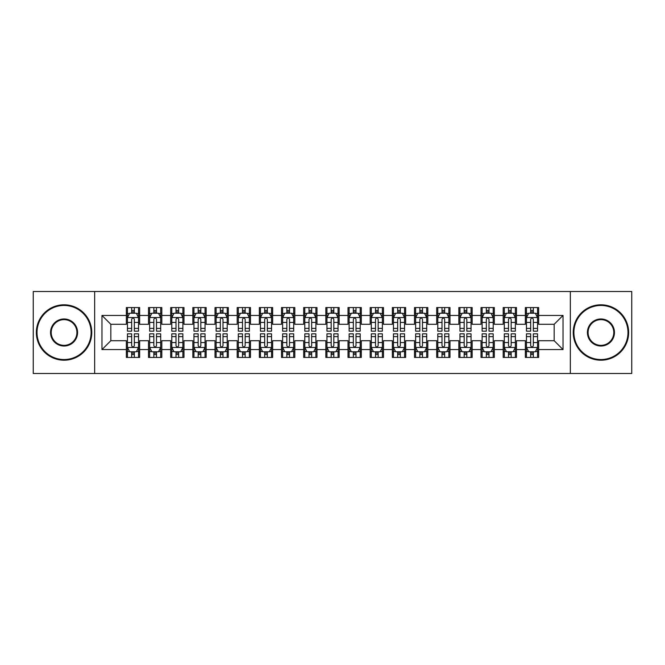 <?xml version="1.0" encoding="UTF-8"?>
<svg xmlns="http://www.w3.org/2000/svg" width="665" height="665" viewBox="0 0 665 665"><rect width="100%" height="100%" fill="white"/><g stroke="black" fill="none" stroke-linecap="round" stroke-linejoin="round"><path stroke-width="1" d="M570.346 373.506L631.75 373.506L631.75 291.494L570.346 291.494L570.346 373.506L94.654 373.506L94.654 291.494L33.25 291.494L33.25 373.506L94.654 373.506M570.346 291.494L94.654 291.494M101.969 349.566L101.969 315.434L126.35 315.434L126.35 324.296L110.831 324.296L110.831 340.704L101.969 349.566L126.35 349.566L126.35 357.438L139.65 357.438L139.65 349.566L148.519 349.566L148.519 357.438L161.819 357.438L161.819 349.566L170.681 349.566L170.681 357.438L183.981 357.438L183.981 349.566L192.85 349.566L192.85 357.438L206.15 357.438L206.15 349.566L215.019 349.566L215.019 357.438L228.319 357.438L228.319 349.566L237.181 349.566L237.181 357.438L250.481 357.438L250.481 349.566L259.35 349.566L259.35 357.438L272.65 357.438L272.65 349.566L281.519 349.566L281.519 357.438L294.819 357.438L294.819 349.566L303.681 349.566L303.681 357.438L316.981 357.438L316.981 349.566L325.85 349.566L325.85 357.438L339.15 357.438L339.15 349.566L348.019 349.566L348.019 357.438L361.319 357.438L361.319 349.566L370.181 349.566L370.181 357.438L383.481 357.438L383.481 349.566L392.35 349.566L392.35 357.438L405.65 357.438L405.65 349.566L414.519 349.566L414.519 357.438L427.819 357.438L427.819 349.566L436.681 349.566L436.681 357.438L449.981 357.438L449.981 349.566L458.85 349.566L458.85 357.438L472.15 357.438L472.15 349.566L481.019 349.566L481.019 357.438L494.319 357.438L494.319 349.566L503.181 349.566L503.181 357.438L516.481 357.438L516.481 349.566L525.35 349.566L525.35 357.438L538.65 357.438L538.65 340.704L554.169 340.704L554.169 324.296L538.65 324.296L538.65 315.434L563.031 315.434L563.031 349.566L538.65 349.566M538.65 315.434L538.65 307.562L525.35 307.562L525.35 315.434L516.481 315.434L516.481 307.562L503.181 307.562L503.181 315.434L494.319 315.434L494.319 307.562L481.019 307.562L481.019 315.434L472.15 315.434L472.15 307.562L458.85 307.562L458.85 315.434L449.981 315.434L449.981 307.562L436.681 307.562L436.681 315.434L427.819 315.434L427.819 307.562L414.519 307.562L414.519 315.434L405.65 315.434L405.65 307.562L392.35 307.562L392.35 315.434L383.481 315.434L383.481 307.562L370.181 307.562L370.181 315.434L361.319 315.434L361.319 307.562L348.019 307.562L348.019 315.434L339.15 315.434L339.15 307.562L325.85 307.562L325.85 315.434L316.981 315.434L316.981 307.562L303.681 307.562L303.681 315.434L294.819 315.434L294.819 307.562L281.519 307.562L281.519 315.434L272.65 315.434L272.65 307.562L259.35 307.562L259.35 315.434L250.481 315.434L250.481 307.562L237.181 307.562L237.181 315.434L228.319 315.434L228.319 307.562L215.019 307.562L215.019 315.434L206.15 315.434L206.15 307.562L192.85 307.562L192.85 315.434L183.981 315.434L183.981 307.562L170.681 307.562L170.681 315.434L161.819 315.434L161.819 307.562L148.519 307.562L148.519 315.434L139.65 315.434L139.65 307.562L126.35 307.562L126.35 315.434M516.481 349.566L516.481 340.704L525.35 340.704L525.35 349.566M563.031 315.434L554.169 324.296M494.319 349.566L494.319 340.704L503.181 340.704L503.181 349.566M525.35 315.434L525.35 324.296L516.481 324.296L516.481 315.434M472.15 349.566L472.15 340.704L481.019 340.704L481.019 349.566M503.181 315.434L503.181 324.296L494.319 324.296L494.319 315.434M449.981 349.566L449.981 340.704L458.85 340.704L458.85 349.566M481.019 315.434L481.019 324.296L472.15 324.296L472.15 315.434M427.819 349.566L427.819 340.704L436.681 340.704L436.681 349.566M458.85 315.434L458.85 324.296L449.981 324.296L449.981 315.434M405.65 349.566L405.65 340.704L414.519 340.704L414.519 349.566M436.681 315.434L436.681 324.296L427.819 324.296L427.819 315.434M383.481 349.566L383.481 340.704L392.35 340.704L392.35 349.566M414.519 315.434L414.519 324.296L405.65 324.296L405.65 315.434M361.319 349.566L361.319 340.704L370.181 340.704L370.181 349.566M392.35 315.434L392.35 324.296L383.481 324.296L383.481 315.434M339.15 349.566L339.15 340.704L348.019 340.704L348.019 349.566M370.181 315.434L370.181 324.296L361.319 324.296L361.319 315.434M316.981 349.566L316.981 340.704L325.85 340.704L325.85 349.566M348.019 315.434L348.019 324.296L339.15 324.296L339.15 315.434M294.819 349.566L294.819 340.704L303.681 340.704L303.681 349.566M325.85 315.434L325.85 324.296L316.981 324.296L316.981 315.434M272.65 349.566L272.65 340.704L281.519 340.704L281.519 349.566M303.681 315.434L303.681 324.296L294.819 324.296L294.819 315.434M250.481 349.566L250.481 340.704L259.35 340.704L259.35 349.566M281.519 315.434L281.519 324.296L272.65 324.296L272.65 315.434M228.319 349.566L228.319 340.704L237.181 340.704L237.181 349.566M259.35 315.434L259.35 324.296L250.481 324.296L250.481 315.434M206.15 349.566L206.15 340.704L215.019 340.704L215.019 349.566M237.181 315.434L237.181 324.296L228.319 324.296L228.319 315.434M183.981 349.566L183.981 340.704L192.85 340.704L192.85 349.566M215.019 315.434L215.019 324.296L206.15 324.296L206.15 315.434M161.819 349.566L161.819 340.704L170.681 340.704L170.681 349.566M192.85 315.434L192.85 324.296L183.981 324.296L183.981 315.434M139.65 349.566L139.65 340.704L148.519 340.704L148.519 349.566M170.681 315.434L170.681 324.296L161.819 324.296L161.819 315.434M110.831 340.704L126.35 340.704L126.35 349.566M148.519 315.434L148.519 324.296L139.65 324.296L139.65 315.434M525.35 313.107L526.456 313.107M537.544 313.107L538.65 313.107M503.181 313.107L504.294 313.107M515.375 313.107L516.481 313.107M481.019 313.107L482.125 313.107M493.206 313.107L494.319 313.107M458.85 313.107L459.956 313.107M471.044 313.107L472.15 313.107M436.681 313.107L437.794 313.107M448.875 313.107L449.981 313.107M414.519 313.107L415.625 313.107M426.706 313.107L427.819 313.107M392.35 313.107L393.456 313.107M404.544 313.107L405.65 313.107M370.181 313.107L371.294 313.107M382.375 313.107L383.481 313.107M348.019 313.107L349.125 313.107M360.206 313.107L361.319 313.107M325.85 313.107L326.956 313.107M338.044 313.107L339.15 313.107M303.681 313.107L304.794 313.107M315.875 313.107L316.981 313.107M281.519 313.107L282.625 313.107M293.706 313.107L294.819 313.107M259.35 313.107L260.456 313.107M271.544 313.107L272.65 313.107M237.181 313.107L238.294 313.107M249.375 313.107L250.481 313.107M215.019 313.107L216.125 313.107M227.206 313.107L228.319 313.107M192.85 313.107L193.956 313.107M205.044 313.107L206.15 313.107M170.681 313.107L171.794 313.107M182.875 313.107L183.981 313.107M148.519 313.107L149.625 313.107M160.706 313.107L161.819 313.107M126.35 313.107L127.456 313.107M138.544 313.107L139.65 313.107M126.35 351.893L127.456 351.893M138.544 351.893L139.65 351.893M148.519 351.893L149.625 351.893M160.706 351.893L161.819 351.893M170.681 351.893L171.794 351.893M182.875 351.893L183.981 351.893M192.85 351.893L193.956 351.893M205.044 351.893L206.15 351.893M215.019 351.893L216.125 351.893M227.206 351.893L228.319 351.893M237.181 351.893L238.294 351.893M249.375 351.893L250.481 351.893M259.35 351.893L260.456 351.893M271.544 351.893L272.65 351.893M281.519 351.893L282.625 351.893M293.706 351.893L294.819 351.893M303.681 351.893L304.794 351.893M315.875 351.893L316.981 351.893M325.85 351.893L326.956 351.893M338.044 351.893L339.15 351.893M348.019 351.893L349.125 351.893M360.206 351.893L361.319 351.893M370.181 351.893L371.294 351.893M382.375 351.893L383.481 351.893M392.35 351.893L393.456 351.893M404.544 351.893L405.65 351.893M414.519 351.893L415.625 351.893M426.706 351.893L427.819 351.893M436.681 351.893L437.794 351.893M448.875 351.893L449.981 351.893M458.85 351.893L459.956 351.893M471.044 351.893L472.15 351.893M481.019 351.893L482.125 351.893M493.206 351.893L494.319 351.893M503.181 351.893L504.294 351.893M515.375 351.893L516.481 351.893M525.35 351.893L526.456 351.893M537.544 351.893L538.65 351.893M101.969 315.434L110.831 324.296M554.169 340.704L563.031 349.566M134.33 310.447L131.67 310.447M138.544 328.394L134.33 328.394L134.33 331.17L138.544 331.17L138.544 317.646L136.325 313.215L129.675 313.215L127.456 317.646L127.456 331.17L131.67 331.17L131.67 328.394L127.456 328.394M127.456 317.646L127.456 307.562M138.544 317.646L138.544 307.562M131.67 313.215L131.67 307.562M134.33 307.562L134.33 313.215M134.33 328.394L134.33 319.308C133.441 317.604 132.559 317.604 131.67 319.308L131.67 328.394M134.33 313.107L131.67 313.107M131.67 354.553L134.33 354.553M127.456 336.606L131.67 336.606L131.67 333.83L127.456 333.83L127.456 347.354L129.675 351.785L136.325 351.785L138.544 347.354L138.544 333.83L134.33 333.83L134.33 336.606L138.544 336.606M138.544 347.354L138.544 357.438M127.456 347.354L127.456 357.438M134.33 351.785L134.33 357.438M131.67 357.438L131.67 351.785M131.67 336.606L131.67 345.692C132.559 347.396 133.441 347.396 134.33 345.692L134.33 336.606M131.67 351.893L134.33 351.893M156.499 310.447L153.839 310.447M160.706 328.394L156.499 328.394L156.499 331.17L160.706 331.17L160.706 317.646L158.494 313.215L151.844 313.215L149.625 317.646L149.625 331.17L153.839 331.17L153.839 328.394L149.625 328.394M149.625 317.646L149.625 307.562M160.706 317.646L160.706 307.562M153.839 313.215L153.839 307.562M156.499 307.562L156.499 313.215M156.499 328.394L156.499 319.308C155.61 317.604 154.721 317.604 153.839 319.308L153.839 328.394M156.499 313.107L153.839 313.107M178.661 310.447L176.001 310.447M182.875 328.394L178.661 328.394L178.661 331.17L182.875 331.17L182.875 317.646L180.656 313.215L174.006 313.215L171.794 317.646L171.794 331.17L176.001 331.17L176.001 328.394L171.794 328.394M171.794 317.646L171.794 307.562M182.875 317.646L182.875 307.562M176.001 313.215L176.001 307.562M178.661 307.562L178.661 313.215M178.661 328.394L178.661 319.308C177.779 317.604 176.89 317.604 176.001 319.308L176.001 328.394M178.661 313.107L176.001 313.107M153.839 354.553L156.499 354.553M149.625 336.606L153.839 336.606L153.839 333.83L149.625 333.83L149.625 347.354L151.844 351.785L158.494 351.785L160.706 347.354L160.706 333.83L156.499 333.83L156.499 336.606L160.706 336.606M160.706 347.354L160.706 357.438M149.625 347.354L149.625 357.438M156.499 351.785L156.499 357.438M153.839 357.438L153.839 351.785M153.839 336.606L153.839 345.692C154.721 347.396 155.61 347.396 156.499 345.692L156.499 336.606M153.839 351.893L156.499 351.893M176.001 354.553L178.661 354.553M171.794 336.606L176.001 336.606L176.001 333.83L171.794 333.83L171.794 347.354L174.006 351.785L180.656 351.785L182.875 347.354L182.875 333.83L178.661 333.83L178.661 336.606L182.875 336.606M182.875 347.354L182.875 357.438M171.794 347.354L171.794 357.438M178.661 351.785L178.661 357.438M176.001 357.438L176.001 351.785M176.001 336.606L176.001 345.692C176.89 347.396 177.779 347.396 178.661 345.692L178.661 336.606M176.001 351.893L178.661 351.893M64.064 359.541A27.041 27.041 0 0 0 91.105 332.5A27.041 27.041 0 0 0 64.064 305.459A27.041 27.041 0 0 0 37.016 332.5A27.041 27.041 0 0 0 64.064 359.541M64.064 304.794A27.706 27.706 0 0 1 91.77 332.5A27.706 27.706 0 0 1 64.064 360.206A27.706 27.706 0 0 1 36.351 332.5A27.706 27.706 0 0 1 64.064 304.794M64.064 346.024A13.524 13.524 0 0 1 50.54 332.5A13.524 13.524 0 0 1 64.064 318.976A13.524 13.524 0 0 1 77.581 332.5A13.524 13.524 0 0 1 64.064 346.024M64.064 319.641A12.859 12.859 0 0 0 51.205 332.5A12.859 12.859 0 0 0 64.064 345.359A12.859 12.859 0 0 0 76.916 332.5A12.859 12.859 0 0 0 64.064 319.641M600.936 359.541A27.041 27.041 0 0 0 627.984 332.5A27.041 27.041 0 0 0 600.936 305.459A27.041 27.041 0 0 0 573.895 332.5A27.041 27.041 0 0 0 600.936 359.541M600.936 304.794A27.706 27.706 0 0 1 628.649 332.5A27.706 27.706 0 0 1 600.936 360.206A27.706 27.706 0 0 1 573.23 332.5A27.706 27.706 0 0 1 600.936 304.794M600.936 346.024A13.524 13.524 0 0 1 587.419 332.5A13.524 13.524 0 0 1 600.936 318.976A13.524 13.524 0 0 1 614.46 332.5A13.524 13.524 0 0 1 600.936 346.024M600.936 319.641A12.859 12.859 0 0 0 588.084 332.5A12.859 12.859 0 0 0 600.936 345.359A12.859 12.859 0 0 0 613.795 332.5A12.859 12.859 0 0 0 600.936 319.641M200.83 310.447L198.17 310.447M205.044 328.394L200.83 328.394L200.83 331.17L205.044 331.17L205.044 317.646L202.825 313.215L196.175 313.215L193.956 317.646L193.956 331.17L198.17 331.17L198.17 328.394L193.956 328.394M193.956 317.646L193.956 307.562M205.044 317.646L205.044 307.562M198.17 313.215L198.17 307.562M200.83 307.562L200.83 313.215M200.83 328.394L200.83 319.308C199.941 317.604 199.059 317.604 198.17 319.308L198.17 328.394M200.83 313.107L198.17 313.107M222.999 310.447L220.339 310.447M227.206 328.394L222.999 328.394L222.999 331.17L227.206 331.17L227.206 317.646L224.994 313.215L218.344 313.215L216.125 317.646L216.125 331.17L220.339 331.17L220.339 328.394L216.125 328.394M216.125 317.646L216.125 307.562M227.206 317.646L227.206 307.562M220.339 313.215L220.339 307.562M222.999 307.562L222.999 313.215M222.999 328.394L222.999 319.308C222.11 317.604 221.221 317.604 220.339 319.308L220.339 328.394M222.999 313.107L220.339 313.107M198.17 354.553L200.83 354.553M193.956 336.606L198.17 336.606L198.17 333.83L193.956 333.83L193.956 347.354L196.175 351.785L202.825 351.785L205.044 347.354L205.044 333.83L200.83 333.83L200.83 336.606L205.044 336.606M205.044 347.354L205.044 357.438M193.956 347.354L193.956 357.438M200.83 351.785L200.83 357.438M198.17 357.438L198.17 351.785M198.17 336.606L198.17 345.692C199.059 347.396 199.941 347.396 200.83 345.692L200.83 336.606M198.17 351.893L200.83 351.893M220.339 354.553L222.999 354.553M216.125 336.606L220.339 336.606L220.339 333.83L216.125 333.83L216.125 347.354L218.344 351.785L224.994 351.785L227.206 347.354L227.206 333.83L222.999 333.83L222.999 336.606L227.206 336.606M227.206 347.354L227.206 357.438M216.125 347.354L216.125 357.438M222.999 351.785L222.999 357.438M220.339 357.438L220.339 351.785M220.339 336.606L220.339 345.692C221.221 347.396 222.11 347.396 222.999 345.692L222.999 336.606M220.339 351.893L222.999 351.893M245.161 310.447L242.501 310.447M249.375 328.394L245.161 328.394L245.161 331.17L249.375 331.17L249.375 317.646L247.156 313.215L240.506 313.215L238.294 317.646L238.294 331.17L242.501 331.17L242.501 328.394L238.294 328.394M238.294 317.646L238.294 307.562M249.375 317.646L249.375 307.562M242.501 313.215L242.501 307.562M245.161 307.562L245.161 313.215M245.161 328.394L245.161 319.308C244.279 317.604 243.39 317.604 242.501 319.308L242.501 328.394M245.161 313.107L242.501 313.107M242.501 354.553L245.161 354.553M238.294 336.606L242.501 336.606L242.501 333.83L238.294 333.83L238.294 347.354L240.506 351.785L247.156 351.785L249.375 347.354L249.375 333.83L245.161 333.83L245.161 336.606L249.375 336.606M249.375 347.354L249.375 357.438M238.294 347.354L238.294 357.438M245.161 351.785L245.161 357.438M242.501 357.438L242.501 351.785M242.501 336.606L242.501 345.692C243.39 347.396 244.279 347.396 245.161 345.692L245.161 336.606M242.501 351.893L245.161 351.893M267.33 310.447L264.67 310.447M271.544 328.394L267.33 328.394L267.33 331.17L271.544 331.17L271.544 317.646L269.325 313.215L262.675 313.215L260.456 317.646L260.456 331.17L264.67 331.17L264.67 328.394L260.456 328.394M260.456 317.646L260.456 307.562M271.544 317.646L271.544 307.562M264.67 313.215L264.67 307.562M267.33 307.562L267.33 313.215M267.33 328.394L267.33 319.308C266.441 317.604 265.559 317.604 264.67 319.308L264.67 328.394M267.33 313.107L264.67 313.107M264.67 354.553L267.33 354.553M260.456 336.606L264.67 336.606L264.67 333.83L260.456 333.83L260.456 347.354L262.675 351.785L269.325 351.785L271.544 347.354L271.544 333.83L267.33 333.83L267.33 336.606L271.544 336.606M271.544 347.354L271.544 357.438M260.456 347.354L260.456 357.438M267.33 351.785L267.33 357.438M264.67 357.438L264.67 351.785M264.67 336.606L264.67 345.692C265.559 347.396 266.441 347.396 267.33 345.692L267.33 336.606M264.67 351.893L267.33 351.893M289.499 310.447L286.839 310.447M293.706 328.394L289.499 328.394L289.499 331.17L293.706 331.17L293.706 317.646L291.494 313.215L284.844 313.215L282.625 317.646L282.625 331.17L286.839 331.17L286.839 328.394L282.625 328.394M282.625 317.646L282.625 307.562M293.706 317.646L293.706 307.562M286.839 313.215L286.839 307.562M289.499 307.562L289.499 313.215M289.499 328.394L289.499 319.308C288.61 317.604 287.721 317.604 286.839 319.308L286.839 328.394M289.499 313.107L286.839 313.107M286.839 354.553L289.499 354.553M282.625 336.606L286.839 336.606L286.839 333.83L282.625 333.83L282.625 347.354L284.844 351.785L291.494 351.785L293.706 347.354L293.706 333.83L289.499 333.83L289.499 336.606L293.706 336.606M293.706 347.354L293.706 357.438M282.625 347.354L282.625 357.438M289.499 351.785L289.499 357.438M286.839 357.438L286.839 351.785M286.839 336.606L286.839 345.692C287.721 347.396 288.61 347.396 289.499 345.692L289.499 336.606M286.839 351.893L289.499 351.893M311.661 310.447L309.001 310.447M315.875 328.394L311.661 328.394L311.661 331.17L315.875 331.17L315.875 317.646L313.656 313.215L307.006 313.215L304.794 317.646L304.794 331.17L309.001 331.17L309.001 328.394L304.794 328.394M304.794 317.646L304.794 307.562M315.875 317.646L315.875 307.562M309.001 313.215L309.001 307.562M311.661 307.562L311.661 313.215M311.661 328.394L311.661 319.308C310.779 317.604 309.89 317.604 309.001 319.308L309.001 328.394M311.661 313.107L309.001 313.107M309.001 354.553L311.661 354.553M304.794 336.606L309.001 336.606L309.001 333.83L304.794 333.83L304.794 347.354L307.006 351.785L313.656 351.785L315.875 347.354L315.875 333.83L311.661 333.83L311.661 336.606L315.875 336.606M315.875 347.354L315.875 357.438M304.794 347.354L304.794 357.438M311.661 351.785L311.661 357.438M309.001 357.438L309.001 351.785M309.001 336.606L309.001 345.692C309.89 347.396 310.779 347.396 311.661 345.692L311.661 336.606M309.001 351.893L311.661 351.893M333.83 310.447L331.17 310.447M338.044 328.394L333.83 328.394L333.83 331.17L338.044 331.17L338.044 317.646L335.825 313.215L329.175 313.215L326.956 317.646L326.956 331.17L331.17 331.17L331.17 328.394L326.956 328.394M326.956 317.646L326.956 307.562M338.044 317.646L338.044 307.562M331.17 313.215L331.17 307.562M333.83 307.562L333.83 313.215M333.83 328.394L333.83 319.308C332.941 317.604 332.059 317.604 331.17 319.308L331.17 328.394M333.83 313.107L331.17 313.107M331.17 354.553L333.83 354.553M326.956 336.606L331.17 336.606L331.17 333.83L326.956 333.83L326.956 347.354L329.175 351.785L335.825 351.785L338.044 347.354L338.044 333.83L333.83 333.83L333.83 336.606L338.044 336.606M338.044 347.354L338.044 357.438M326.956 347.354L326.956 357.438M333.83 351.785L333.83 357.438M331.17 357.438L331.17 351.785M331.17 336.606L331.17 345.692C332.059 347.396 332.941 347.396 333.83 345.692L333.83 336.606M331.17 351.893L333.83 351.893M355.999 310.447L353.339 310.447M360.206 328.394L355.999 328.394L355.999 331.17L360.206 331.17L360.206 317.646L357.994 313.215L351.344 313.215L349.125 317.646L349.125 331.17L353.339 331.17L353.339 328.394L349.125 328.394M349.125 317.646L349.125 307.562M360.206 317.646L360.206 307.562M353.339 313.215L353.339 307.562M355.999 307.562L355.999 313.215M355.999 328.394L355.999 319.308C355.11 317.604 354.221 317.604 353.339 319.308L353.339 328.394M355.999 313.107L353.339 313.107M353.339 354.553L355.999 354.553M349.125 336.606L353.339 336.606L353.339 333.83L349.125 333.83L349.125 347.354L351.344 351.785L357.994 351.785L360.206 347.354L360.206 333.83L355.999 333.83L355.999 336.606L360.206 336.606M360.206 347.354L360.206 357.438M349.125 347.354L349.125 357.438M355.999 351.785L355.999 357.438M353.339 357.438L353.339 351.785M353.339 336.606L353.339 345.692C354.221 347.396 355.11 347.396 355.999 345.692L355.999 336.606M353.339 351.893L355.999 351.893M378.161 310.447L375.501 310.447M382.375 328.394L378.161 328.394L378.161 331.17L382.375 331.17L382.375 317.646L380.156 313.215L373.506 313.215L371.294 317.646L371.294 331.17L375.501 331.17L375.501 328.394L371.294 328.394M371.294 317.646L371.294 307.562M382.375 317.646L382.375 307.562M375.501 313.215L375.501 307.562M378.161 307.562L378.161 313.215M378.161 328.394L378.161 319.308C377.279 317.604 376.39 317.604 375.501 319.308L375.501 328.394M378.161 313.107L375.501 313.107M375.501 354.553L378.161 354.553M371.294 336.606L375.501 336.606L375.501 333.83L371.294 333.83L371.294 347.354L373.506 351.785L380.156 351.785L382.375 347.354L382.375 333.83L378.161 333.83L378.161 336.606L382.375 336.606M382.375 347.354L382.375 357.438M371.294 347.354L371.294 357.438M378.161 351.785L378.161 357.438M375.501 357.438L375.501 351.785M375.501 336.606L375.501 345.692C376.39 347.396 377.279 347.396 378.161 345.692L378.161 336.606M375.501 351.893L378.161 351.893M400.33 310.447L397.67 310.447M404.544 328.394L400.33 328.394L400.33 331.17L404.544 331.17L404.544 317.646L402.325 313.215L395.675 313.215L393.456 317.646L393.456 331.17L397.67 331.17L397.67 328.394L393.456 328.394M393.456 317.646L393.456 307.562M404.544 317.646L404.544 307.562M397.67 313.215L397.67 307.562M400.33 307.562L400.33 313.215M400.33 328.394L400.33 319.308C399.441 317.604 398.559 317.604 397.67 319.308L397.67 328.394M400.33 313.107L397.67 313.107M397.67 354.553L400.33 354.553M393.456 336.606L397.67 336.606L397.67 333.83L393.456 333.83L393.456 347.354L395.675 351.785L402.325 351.785L404.544 347.354L404.544 333.83L400.33 333.83L400.33 336.606L404.544 336.606M404.544 347.354L404.544 357.438M393.456 347.354L393.456 357.438M400.33 351.785L400.33 357.438M397.67 357.438L397.67 351.785M397.67 336.606L397.67 345.692C398.559 347.396 399.441 347.396 400.33 345.692L400.33 336.606M397.67 351.893L400.33 351.893M422.499 310.447L419.839 310.447M426.706 328.394L422.499 328.394L422.499 331.17L426.706 331.17L426.706 317.646L424.494 313.215L417.844 313.215L415.625 317.646L415.625 331.17L419.839 331.17L419.839 328.394L415.625 328.394M415.625 317.646L415.625 307.562M426.706 317.646L426.706 307.562M419.839 313.215L419.839 307.562M422.499 307.562L422.499 313.215M422.499 328.394L422.499 319.308C421.61 317.604 420.721 317.604 419.839 319.308L419.839 328.394M422.499 313.107L419.839 313.107M419.839 354.553L422.499 354.553M415.625 336.606L419.839 336.606L419.839 333.83L415.625 333.83L415.625 347.354L417.844 351.785L424.494 351.785L426.706 347.354L426.706 333.83L422.499 333.83L422.499 336.606L426.706 336.606M426.706 347.354L426.706 357.438M415.625 347.354L415.625 357.438M422.499 351.785L422.499 357.438M419.839 357.438L419.839 351.785M419.839 336.606L419.839 345.692C420.721 347.396 421.61 347.396 422.499 345.692L422.499 336.606M419.839 351.893L422.499 351.893M444.661 310.447L442.001 310.447M448.875 328.394L444.661 328.394L444.661 331.17L448.875 331.17L448.875 317.646L446.656 313.215L440.006 313.215L437.794 317.646L437.794 331.17L442.001 331.17L442.001 328.394L437.794 328.394M437.794 317.646L437.794 307.562M448.875 317.646L448.875 307.562M442.001 313.215L442.001 307.562M444.661 307.562L444.661 313.215M444.661 328.394L444.661 319.308C443.779 317.604 442.89 317.604 442.001 319.308L442.001 328.394M444.661 313.107L442.001 313.107M442.001 354.553L444.661 354.553M437.794 336.606L442.001 336.606L442.001 333.83L437.794 333.83L437.794 347.354L440.006 351.785L446.656 351.785L448.875 347.354L448.875 333.83L444.661 333.83L444.661 336.606L448.875 336.606M448.875 347.354L448.875 357.438M437.794 347.354L437.794 357.438M444.661 351.785L444.661 357.438M442.001 357.438L442.001 351.785M442.001 336.606L442.001 345.692C442.89 347.396 443.779 347.396 444.661 345.692L444.661 336.606M442.001 351.893L444.661 351.893M466.83 310.447L464.17 310.447M471.044 328.394L466.83 328.394L466.83 331.17L471.044 331.17L471.044 317.646L468.825 313.215L462.175 313.215L459.956 317.646L459.956 331.17L464.17 331.17L464.17 328.394L459.956 328.394M459.956 317.646L459.956 307.562M471.044 317.646L471.044 307.562M464.17 313.215L464.17 307.562M466.83 307.562L466.83 313.215M466.83 328.394L466.83 319.308C465.941 317.604 465.059 317.604 464.17 319.308L464.17 328.394M466.83 313.107L464.17 313.107M464.17 354.553L466.83 354.553M459.956 336.606L464.17 336.606L464.17 333.83L459.956 333.83L459.956 347.354L462.175 351.785L468.825 351.785L471.044 347.354L471.044 333.83L466.83 333.83L466.83 336.606L471.044 336.606M471.044 347.354L471.044 357.438M459.956 347.354L459.956 357.438M466.83 351.785L466.83 357.438M464.17 357.438L464.17 351.785M464.17 336.606L464.17 345.692C465.059 347.396 465.941 347.396 466.83 345.692L466.83 336.606M464.17 351.893L466.83 351.893M488.999 310.447L486.339 310.447M493.206 328.394L488.999 328.394L488.999 331.17L493.206 331.17L493.206 317.646L490.994 313.215L484.344 313.215L482.125 317.646L482.125 331.17L486.339 331.17L486.339 328.394L482.125 328.394M482.125 317.646L482.125 307.562M493.206 317.646L493.206 307.562M486.339 313.215L486.339 307.562M488.999 307.562L488.999 313.215M488.999 328.394L488.999 319.308C488.11 317.604 487.221 317.604 486.339 319.308L486.339 328.394M488.999 313.107L486.339 313.107M486.339 354.553L488.999 354.553M482.125 336.606L486.339 336.606L486.339 333.83L482.125 333.83L482.125 347.354L484.344 351.785L490.994 351.785L493.206 347.354L493.206 333.83L488.999 333.83L488.999 336.606L493.206 336.606M493.206 347.354L493.206 357.438M482.125 347.354L482.125 357.438M488.999 351.785L488.999 357.438M486.339 357.438L486.339 351.785M486.339 336.606L486.339 345.692C487.221 347.396 488.11 347.396 488.999 345.692L488.999 336.606M486.339 351.893L488.999 351.893M511.161 310.447L508.501 310.447M515.375 328.394L511.161 328.394L511.161 331.17L515.375 331.17L515.375 317.646L513.156 313.215L506.506 313.215L504.294 317.646L504.294 331.17L508.501 331.17L508.501 328.394L504.294 328.394M504.294 317.646L504.294 307.562M515.375 317.646L515.375 307.562M508.501 313.215L508.501 307.562M511.161 307.562L511.161 313.215M511.161 328.394L511.161 319.308C510.279 317.604 509.39 317.604 508.501 319.308L508.501 328.394M511.161 313.107L508.501 313.107M508.501 354.553L511.161 354.553M504.294 336.606L508.501 336.606L508.501 333.83L504.294 333.83L504.294 347.354L506.506 351.785L513.156 351.785L515.375 347.354L515.375 333.83L511.161 333.83L511.161 336.606L515.375 336.606M515.375 347.354L515.375 357.438M504.294 347.354L504.294 357.438M511.161 351.785L511.161 357.438M508.501 357.438L508.501 351.785M508.501 336.606L508.501 345.692C509.39 347.396 510.279 347.396 511.161 345.692L511.161 336.606M508.501 351.893L511.161 351.893M533.33 310.447L530.67 310.447M537.544 328.394L533.33 328.394L533.33 331.17L537.544 331.17L537.544 317.646L535.325 313.215L528.675 313.215L526.456 317.646L526.456 331.17L530.67 331.17L530.67 328.394L526.456 328.394M526.456 317.646L526.456 307.562M537.544 317.646L537.544 307.562M530.67 313.215L530.67 307.562M533.33 307.562L533.33 313.215M533.33 328.394L533.33 319.308C532.441 317.604 531.559 317.604 530.67 319.308L530.67 328.394M533.33 313.107L530.67 313.107M530.67 354.553L533.33 354.553M526.456 336.606L530.67 336.606L530.67 333.83L526.456 333.83L526.456 347.354L528.675 351.785L535.325 351.785L537.544 347.354L537.544 333.83L533.33 333.83L533.33 336.606L537.544 336.606M537.544 347.354L537.544 357.438M526.456 347.354L526.456 357.438M533.33 351.785L533.33 357.438M530.67 357.438L530.67 351.785M530.67 336.606L530.67 345.692C531.559 347.396 532.441 347.396 533.33 345.692L533.33 336.606M530.67 351.893L533.33 351.893M138.486 317.538L127.514 317.538M127.456 313.481L129.542 313.481M136.458 313.481L138.544 313.481M131.67 322.45L127.456 322.45M138.544 322.45L134.33 322.45M134.33 311.852L131.67 311.852M127.514 347.463L138.486 347.463M138.544 351.519L136.458 351.519M129.542 351.519L127.456 351.519M134.33 342.55L138.544 342.55M127.456 342.55L131.67 342.55M131.67 353.148L134.33 353.148M160.656 317.538L149.683 317.538M149.625 313.481L151.711 313.481M158.627 313.481L160.706 313.481M153.839 322.45L149.625 322.45M160.706 322.45L156.499 322.45M156.499 311.852L153.839 311.852M182.817 317.538L171.844 317.538M171.794 313.481L173.873 313.481M180.789 313.481L182.875 313.481M176.001 322.45L171.794 322.45M182.875 322.45L178.661 322.45M178.661 311.852L176.001 311.852M149.683 347.463L160.656 347.463M160.706 351.519L158.627 351.519M151.711 351.519L149.625 351.519M156.499 342.55L160.706 342.55M149.625 342.55L153.839 342.55M153.839 353.148L156.499 353.148M171.844 347.463L182.817 347.463M182.875 351.519L180.789 351.519M173.873 351.519L171.794 351.519M178.661 342.55L182.875 342.55M171.794 342.55L176.001 342.55M176.001 353.148L178.661 353.148M204.986 317.538L194.014 317.538M193.956 313.481L196.042 313.481M202.958 313.481L205.044 313.481M198.17 322.45L193.956 322.45M205.044 322.45L200.83 322.45M200.83 311.852L198.17 311.852M227.156 317.538L216.183 317.538M216.125 313.481L218.211 313.481M225.127 313.481L227.206 313.481M220.339 322.45L216.125 322.45M227.206 322.45L222.999 322.45M222.999 311.852L220.339 311.852M194.014 347.463L204.986 347.463M205.044 351.519L202.958 351.519M196.042 351.519L193.956 351.519M200.83 342.55L205.044 342.55M193.956 342.55L198.17 342.55M198.17 353.148L200.83 353.148M216.183 347.463L227.156 347.463M227.206 351.519L225.127 351.519M218.211 351.519L216.125 351.519M222.999 342.55L227.206 342.55M216.125 342.55L220.339 342.55M220.339 353.148L222.999 353.148M249.317 317.538L238.344 317.538M238.294 313.481L240.373 313.481M247.289 313.481L249.375 313.481M242.501 322.45L238.294 322.45M249.375 322.45L245.161 322.45M245.161 311.852L242.501 311.852M238.344 347.463L249.317 347.463M249.375 351.519L247.289 351.519M240.373 351.519L238.294 351.519M245.161 342.55L249.375 342.55M238.294 342.55L242.501 342.55M242.501 353.148L245.161 353.148M271.486 317.538L260.514 317.538M260.456 313.481L262.542 313.481M269.458 313.481L271.544 313.481M264.67 322.45L260.456 322.45M271.544 322.45L267.33 322.45M267.33 311.852L264.67 311.852M260.514 347.463L271.486 347.463M271.544 351.519L269.458 351.519M262.542 351.519L260.456 351.519M267.33 342.55L271.544 342.55M260.456 342.55L264.67 342.55M264.67 353.148L267.33 353.148M293.656 317.538L282.683 317.538M282.625 313.481L284.711 313.481M291.627 313.481L293.706 313.481M286.839 322.45L282.625 322.45M293.706 322.45L289.499 322.45M289.499 311.852L286.839 311.852M282.683 347.463L293.656 347.463M293.706 351.519L291.627 351.519M284.711 351.519L282.625 351.519M289.499 342.55L293.706 342.55M282.625 342.55L286.839 342.55M286.839 353.148L289.499 353.148M315.817 317.538L304.844 317.538M304.794 313.481L306.873 313.481M313.789 313.481L315.875 313.481M309.001 322.45L304.794 322.45M315.875 322.45L311.661 322.45M311.661 311.852L309.001 311.852M304.844 347.463L315.817 347.463M315.875 351.519L313.789 351.519M306.873 351.519L304.794 351.519M311.661 342.55L315.875 342.55M304.794 342.55L309.001 342.55M309.001 353.148L311.661 353.148M337.986 317.538L327.014 317.538M326.956 313.481L329.042 313.481M335.958 313.481L338.044 313.481M331.17 322.45L326.956 322.45M338.044 322.45L333.83 322.45M333.83 311.852L331.17 311.852M327.014 347.463L337.986 347.463M338.044 351.519L335.958 351.519M329.042 351.519L326.956 351.519M333.83 342.55L338.044 342.55M326.956 342.55L331.17 342.55M331.17 353.148L333.83 353.148M360.156 317.538L349.183 317.538M349.125 313.481L351.211 313.481M358.127 313.481L360.206 313.481M353.339 322.45L349.125 322.45M360.206 322.45L355.999 322.45M355.999 311.852L353.339 311.852M349.183 347.463L360.156 347.463M360.206 351.519L358.127 351.519M351.211 351.519L349.125 351.519M355.999 342.55L360.206 342.55M349.125 342.55L353.339 342.55M353.339 353.148L355.999 353.148M382.317 317.538L371.344 317.538M371.294 313.481L373.373 313.481M380.289 313.481L382.375 313.481M375.501 322.45L371.294 322.45M382.375 322.45L378.161 322.45M378.161 311.852L375.501 311.852M371.344 347.463L382.317 347.463M382.375 351.519L380.289 351.519M373.373 351.519L371.294 351.519M378.161 342.55L382.375 342.55M371.294 342.55L375.501 342.55M375.501 353.148L378.161 353.148M404.486 317.538L393.514 317.538M393.456 313.481L395.542 313.481M402.458 313.481L404.544 313.481M397.67 322.45L393.456 322.45M404.544 322.45L400.33 322.45M400.33 311.852L397.67 311.852M393.514 347.463L404.486 347.463M404.544 351.519L402.458 351.519M395.542 351.519L393.456 351.519M400.33 342.55L404.544 342.55M393.456 342.55L397.67 342.55M397.67 353.148L400.33 353.148M426.656 317.538L415.683 317.538M415.625 313.481L417.711 313.481M424.627 313.481L426.706 313.481M419.839 322.45L415.625 322.45M426.706 322.45L422.499 322.45M422.499 311.852L419.839 311.852M415.683 347.463L426.656 347.463M426.706 351.519L424.627 351.519M417.711 351.519L415.625 351.519M422.499 342.55L426.706 342.55M415.625 342.55L419.839 342.55M419.839 353.148L422.499 353.148M448.817 317.538L437.844 317.538M437.794 313.481L439.873 313.481M446.789 313.481L448.875 313.481M442.001 322.45L437.794 322.45M448.875 322.45L444.661 322.45M444.661 311.852L442.001 311.852M437.844 347.463L448.817 347.463M448.875 351.519L446.789 351.519M439.873 351.519L437.794 351.519M444.661 342.55L448.875 342.55M437.794 342.55L442.001 342.55M442.001 353.148L444.661 353.148M470.986 317.538L460.014 317.538M459.956 313.481L462.042 313.481M468.958 313.481L471.044 313.481M464.17 322.45L459.956 322.45M471.044 322.45L466.83 322.45M466.83 311.852L464.17 311.852M460.014 347.463L470.986 347.463M471.044 351.519L468.958 351.519M462.042 351.519L459.956 351.519M466.83 342.55L471.044 342.55M459.956 342.55L464.17 342.55M464.17 353.148L466.83 353.148M493.156 317.538L482.183 317.538M482.125 313.481L484.211 313.481M491.127 313.481L493.206 313.481M486.339 322.45L482.125 322.45M493.206 322.45L488.999 322.45M488.999 311.852L486.339 311.852M482.183 347.463L493.156 347.463M493.206 351.519L491.127 351.519M484.211 351.519L482.125 351.519M488.999 342.55L493.206 342.55M482.125 342.55L486.339 342.55M486.339 353.148L488.999 353.148M515.317 317.538L504.344 317.538M504.294 313.481L506.373 313.481M513.289 313.481L515.375 313.481M508.501 322.45L504.294 322.45M515.375 322.45L511.161 322.45M511.161 311.852L508.501 311.852M504.344 347.463L515.317 347.463M515.375 351.519L513.289 351.519M506.373 351.519L504.294 351.519M511.161 342.55L515.375 342.55M504.294 342.55L508.501 342.55M508.501 353.148L511.161 353.148M537.486 317.538L526.514 317.538M526.456 313.481L528.542 313.481M535.458 313.481L537.544 313.481M530.67 322.45L526.456 322.45M537.544 322.45L533.33 322.45M533.33 311.852L530.67 311.852M526.514 347.463L537.486 347.463M537.544 351.519L535.458 351.519M528.542 351.519L526.456 351.519M533.33 342.55L537.544 342.55M526.456 342.55L530.67 342.55M530.67 353.148L533.33 353.148"/></g></svg>

